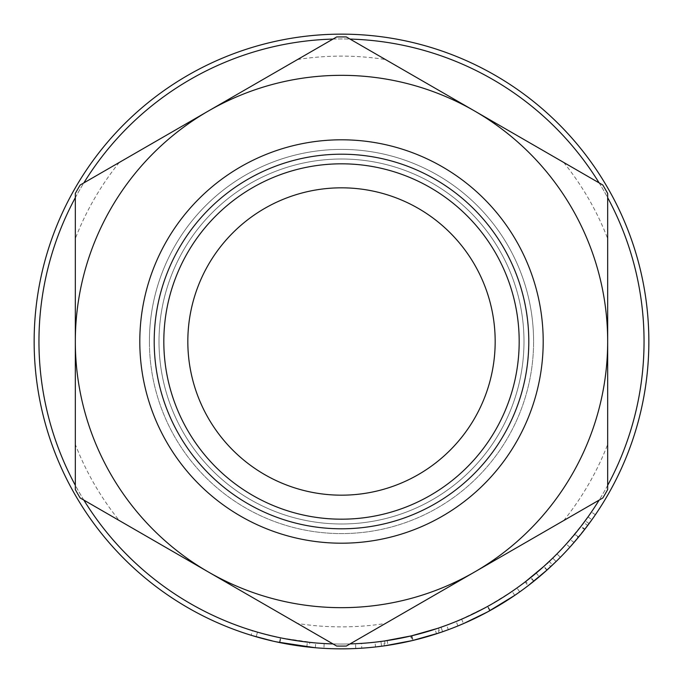 <?xml version="1.0" encoding="UTF-8"?>
<svg xmlns="http://www.w3.org/2000/svg" width="683" height="683" viewBox="0 0 683 683"><rect width="100%" height="100%" fill="white"/><g stroke="black" fill="none" stroke-linecap="round" stroke-linejoin="round"><path stroke-width="0.51" stroke-dasharray="3.42 2.56" d="M495.175 341.5A153.675 153.675 0 0 0 341.5 187.825A153.675 153.675 0 0 0 187.825 341.5A153.675 153.675 0 0 0 341.5 495.175A153.675 153.675 0 0 0 495.175 341.5M149.406 341.5A192.094 192.094 0 0 1 341.5 149.406A192.094 192.094 0 0 1 533.594 341.5A192.094 192.094 0 0 0 341.5 149.406A192.094 192.094 0 0 0 149.406 341.5A192.094 192.094 0 0 0 341.5 533.594A192.094 192.094 0 0 0 533.594 341.5A192.094 192.094 0 0 1 341.5 533.594A192.094 192.094 0 0 1 149.406 341.5M159.011 341.5A182.489 182.489 0 0 0 341.5 523.989A182.489 182.489 0 0 0 523.989 341.5A182.489 182.489 0 0 1 341.5 523.989A182.489 182.489 0 0 1 159.011 341.5A182.489 182.489 0 0 0 341.5 523.989A182.489 182.489 0 0 0 523.989 341.5A182.489 182.489 0 0 1 341.5 523.989A182.489 182.489 0 0 1 159.011 341.5A182.489 182.489 0 0 1 341.5 159.011A182.489 182.489 0 0 1 523.989 341.5A182.489 182.489 0 0 1 341.5 523.989A182.489 182.489 0 0 1 159.011 341.5A182.489 182.489 0 0 1 341.5 159.011A182.489 182.489 0 0 1 523.989 341.5A182.489 182.489 0 0 1 341.5 523.989A182.489 182.489 0 0 1 159.011 341.5A182.489 182.489 0 0 1 341.5 159.011A182.489 182.489 0 0 1 523.989 341.5A182.489 182.489 0 0 1 341.5 523.989A182.489 182.489 0 0 1 159.011 341.5A182.489 182.489 0 0 1 341.5 159.011A182.489 182.489 0 0 1 523.989 341.5A182.489 182.489 0 0 1 341.5 523.989A182.489 182.489 0 0 1 159.011 341.5A182.489 182.489 0 0 1 341.5 159.011A182.489 182.489 0 0 1 523.989 341.5A182.489 182.489 0 0 1 341.5 523.989A182.489 182.489 0 0 1 159.011 341.5A182.489 182.489 0 0 1 341.5 159.011A182.489 182.489 0 0 1 523.989 341.5A182.489 182.489 0 0 1 341.5 523.989A182.489 182.489 0 0 1 159.011 341.5A182.489 182.489 0 0 1 341.5 159.011A182.489 182.489 0 0 1 523.989 341.5A182.489 182.489 0 0 1 341.5 523.989A182.489 182.489 0 0 1 159.011 341.5A182.489 182.489 0 0 1 341.5 159.011A182.489 182.489 0 0 1 523.989 341.5A182.489 182.489 0 0 1 341.5 523.989A182.489 182.489 0 0 1 159.011 341.5A182.489 182.489 0 0 1 341.5 159.011A182.489 182.489 0 0 1 523.989 341.5A182.489 182.489 0 0 1 341.5 523.989A182.489 182.489 0 0 1 159.011 341.5A182.489 182.489 0 0 1 341.5 159.011A182.489 182.489 0 0 1 523.989 341.5A182.489 182.489 0 0 0 341.5 159.011A182.489 182.489 0 0 0 159.011 341.5A182.489 182.489 0 0 1 341.5 159.011A182.489 182.489 0 0 1 523.989 341.5A182.489 182.489 0 0 0 341.5 159.011A182.489 182.489 0 0 0 159.011 341.5M607.674 485.331A302.552 302.552 0 0 1 599.145 500.101M350.029 643.924A302.552 302.552 0 0 1 332.971 643.924M83.855 500.101A302.552 302.552 0 0 1 75.326 485.331M644.052 341.5A302.552 302.552 0 0 1 341.5 644.052A302.552 302.552 0 0 1 38.948 341.5A302.552 302.552 0 0 1 341.5 38.948A302.552 302.552 0 0 1 644.052 341.5M570.032 547.015L589.096 523.596A307.35 307.35 0 0 0 595.371 514.751A307.35 307.35 0 0 1 587.704 525.475L583.854 522.606L580.49 527.028M585.476 528.42L584.904 529.171L581.105 526.226L576.665 531.852M584.879 529.197L583.444 531.05M582.044 532.817L579.278 536.24M576 532.663L574.54 534.447L578.236 537.512L577.22 538.725M576.546 539.527L576.085 540.074M533.927 581.156L530.922 577.417A302.552 302.552 0 0 1 525.142 581.942L528.053 585.758A307.35 307.35 0 0 0 533.927 581.156L552.547 564.935A307.35 307.35 0 0 0 560.359 557.285A307.35 307.35 0 0 1 550.711 566.659L547.442 563.142L525.808 581.429L543.847 566.42L547.057 569.998L528.736 585.237L525.808 581.429M546.656 570.356L545.034 571.799M536.206 573.071L539.297 576.742L538.221 577.647M538.102 577.741L537.205 578.484M536.368 579.175L535.924 579.543M491.734 609.629L514.367 595.627M488.106 611.626L487.192 612.122M467.906 621.65L467.044 622.042M458.498 625.713L457.96 625.935C459.958 625.585 470.553 620.523 489.728 610.747C508.272 599.751 518.277 593.467 519.729 591.896L516.946 587.986L512.976 590.761M514.675 595.422L510.952 597.915M507.512 600.161L506.82 600.605M499.435 605.172L493.169 608.818M413.07 640.398L436.522 633.79L435.037 629.222L411.951 635.728L413.07 640.398A307.35 307.35 0 0 1 411.747 640.714L381.558 646.229A307.35 307.35 0 0 1 375.539 646.963L375.01 642.182A302.552 302.552 0 0 0 380.926 641.465L381.558 646.229M436.522 633.79L442.61 631.741A307.35 307.35 0 0 0 448.321 629.692L446.656 625.184A302.552 302.552 0 0 1 441.03 627.207L442.61 631.741M439.954 632.654A307.35 307.35 0 0 1 439.143 632.928L437.615 628.377A302.552 302.552 0 0 0 438.418 628.104L439.954 632.654M385.263 645.717A307.35 307.35 0 0 1 384.401 645.845L383.726 641.089A302.552 302.552 0 0 0 384.58 640.961L385.263 645.717M323.904 648.346A307.35 307.35 0 0 0 361.802 648.176A307.35 307.35 0 0 1 323.904 648.346L324.177 643.548A302.552 302.552 0 0 0 355.553 643.719A302.552 302.552 0 0 1 324.177 643.548L323.904 648.346L324.177 643.548A302.552 302.552 0 0 0 355.553 643.719A302.552 302.552 0 0 1 324.177 643.548L323.904 648.346A307.35 307.35 0 0 0 355.775 648.517A307.35 307.35 0 0 1 323.904 648.346A307.35 307.35 0 0 0 355.775 648.517L355.553 643.719L355.775 648.517M315.153 647.723L279.449 642.524C267.668 639.971 258.225 637.546 251.122 635.258L279.893 642.609L308.793 647.108M276.137 641.824L272.346 640.97M262.067 633.431L257.508 632.159L256.176 636.769L257.508 632.159L280.858 637.905L309.8 642.379L309.297 647.16L302.364 646.349M299.504 645.964L292.537 644.923M285.118 643.634L282.975 643.224M280.269 642.686L279.458 642.524L280.457 637.828L277.213 637.137M279.236 642.481L275.608 641.704M271.757 640.833L267.019 639.689M261.102 638.153L252.343 635.634M648.85 341.5A307.35 307.35 0 0 1 341.5 648.85A307.35 307.35 0 0 1 34.15 341.5A307.35 307.35 0 0 1 341.5 34.15A307.35 307.35 0 0 1 648.85 341.5M139.802 341.5A201.698 201.698 0 0 0 341.5 543.198A201.698 201.698 0 0 0 543.198 341.5A201.698 201.698 0 0 0 341.5 139.802A201.698 201.698 0 0 0 139.802 341.5M528.796 341.5A187.296 187.296 0 0 1 341.5 528.796A187.296 187.296 0 0 1 154.204 341.5A187.296 187.296 0 0 1 341.5 154.204A187.296 187.296 0 0 1 528.796 341.5A187.296 187.296 0 0 1 341.5 528.796A187.296 187.296 0 0 1 154.204 341.5A187.296 187.296 0 0 1 341.5 154.204A187.296 187.296 0 0 1 528.796 341.5A187.296 187.296 0 0 1 341.5 528.796A187.296 187.296 0 0 1 154.204 341.5A187.296 187.296 0 0 1 341.5 154.204A187.296 187.296 0 0 1 528.796 341.5A187.296 187.296 0 0 1 341.5 528.796A187.296 187.296 0 0 1 154.204 341.5A187.296 187.296 0 0 1 341.5 154.204A187.296 187.296 0 0 1 528.796 341.5A187.296 187.296 0 0 1 341.5 528.796A187.296 187.296 0 0 1 154.204 341.5A187.296 187.296 0 0 1 341.5 154.204A187.296 187.296 0 0 1 528.796 341.5M75.326 197.669A302.552 302.552 0 0 1 83.855 182.899M332.971 39.076A302.552 302.552 0 0 1 350.029 39.076M599.145 182.899A302.552 302.552 0 0 1 607.674 197.669M602.824 497.975L474.583 572.013A266.174 266.174 0 0 0 607.674 341.5L607.674 238.572L607.674 341.5A266.174 266.174 0 0 0 474.583 110.987L385.443 59.523L474.583 110.987A266.174 266.174 0 0 0 208.417 110.987L119.269 162.452L208.417 110.987A266.174 266.174 0 0 0 75.326 341.5L75.326 238.572L75.326 341.5A266.174 266.174 0 0 0 474.583 572.013A266.174 266.174 0 0 1 75.326 341.5A266.174 266.174 0 0 1 474.583 110.987A266.174 266.174 0 0 1 474.583 572.013L385.443 623.477A285.383 285.383 0 0 1 297.557 623.477L119.269 520.548A285.383 285.383 0 0 1 75.326 444.428L75.326 341.5L75.326 444.428M80.176 185.025L297.557 59.523A285.383 285.383 0 0 1 385.443 59.523M346.341 36.95L563.731 162.452A285.383 285.383 0 0 1 607.674 238.572M563.731 520.548A285.383 285.383 0 0 0 607.674 444.428M336.659 646.05L297.557 623.477M119.269 162.452A285.383 285.383 0 0 0 75.326 238.572M208.417 110.987L336.659 36.95M474.583 110.987L602.824 185.025M607.674 193.417L607.674 489.583M474.583 572.013L346.341 646.05M208.417 572.013L80.176 497.975M75.326 489.583L75.326 193.417M279.893 642.609L280.858 637.905M309.8 642.379L288.687 639.399M285.912 638.895L279.876 637.709M274.045 636.428L264.705 634.14M272.585 636.095L252.531 630.674L251.122 635.258L252.531 630.674C259.531 632.928 268.82 635.31 280.414 637.82L315.717 642.951L306.565 642.02M279.449 642.524L280.414 637.82M306.821 646.886L307.359 642.114M315.307 647.732L315.717 642.951M304.908 641.824L295.628 640.552M293.656 640.244L289.361 639.519M288.235 639.322L280.491 637.837L279.526 642.541M278.835 637.487L278.271 637.367M276.632 637.008L272.807 636.146M252.531 630.674L257.508 632.159M361.486 643.386A302.552 302.552 0 0 1 324.177 643.548A302.552 302.552 0 0 0 361.486 643.386L361.802 648.176L361.486 643.386M411.951 635.728A302.552 302.552 0 0 1 410.654 636.035L411.747 640.714M380.926 641.465L387.201 640.577L387.927 645.324M387.201 640.577L410.654 636.035M411.345 635.873L412.455 640.543M435.037 629.222L441.03 627.207M457.96 625.935L456.142 621.487C458.08 621.154 468.504 616.177 487.414 606.538C505.668 595.713 515.511 589.531 516.946 587.986M489.728 610.747L487.414 606.538M496.882 601.1L487.619 606.419L511.934 591.478M508.186 593.988L504.788 596.199M504.156 596.609L502.56 597.616M501.587 598.223L499.495 599.512M498.65 600.033L495.721 601.791M495.517 601.911L487.875 606.282L459.65 620.019M490.198 610.482L487.875 606.282M458.763 620.395L457.379 620.975M456.671 621.265L456.142 621.487M514.777 595.345L512.071 591.384L505.804 595.55M500.998 598.59L498.283 600.255M469.05 615.844L485.861 607.383M484.401 608.177L482.796 609.023M487.619 606.419L489.942 610.628L487.619 606.419M461.614 619.182L463.518 623.588L489.942 610.628M488.738 611.285L487.483 611.968M530.922 577.417L549.252 561.443L552.547 564.935M547.442 563.142A302.552 302.552 0 0 0 556.944 553.913L560.359 557.285L556.944 553.913A302.552 302.552 0 0 1 552.726 558.105L556.082 561.546L552.726 558.105A302.552 302.552 0 0 1 549.252 561.443M547.1 569.955L543.89 566.386L530.486 577.758L543.668 566.583A302.552 302.552 0 0 0 552.726 558.105L556.082 561.546L552.726 558.105M533.79 581.267L530.486 577.758M545.094 571.748L543.002 573.583M556.082 561.546A307.35 307.35 0 0 1 546.878 570.16L543.668 566.583M533.483 581.515L546.878 570.16M580.089 527.541L577.485 530.836M576.913 531.545L576.452 532.108M574.54 534.447L572.209 537.222M566.463 543.805L585.229 520.753A302.552 302.552 0 0 0 588.003 516.911A302.552 302.552 0 0 1 580.789 526.636L570.425 539.314M569.818 547.254L566.25 544.035M578.578 537.094L574.873 534.038M588.003 516.911L591.922 519.695L588.003 516.911A302.552 302.552 0 0 0 591.401 512.045A302.552 302.552 0 0 1 583.854 522.606M595.371 514.751L591.401 512.045L595.371 514.751M574.053 542.456L570.185 539.587M583.282 531.254L581.575 533.406M591.922 519.695A307.35 307.35 0 0 1 584.588 529.573L580.789 526.636M573.814 542.729L584.588 529.573M589.096 523.596L585.229 520.753"/><path stroke-width="1.02" d="M187.825 341.5A153.675 153.675 0 0 1 341.5 187.825A153.675 153.675 0 0 1 495.175 341.5A153.675 153.675 0 0 1 341.5 495.175A153.675 153.675 0 0 1 187.825 341.5M607.674 197.669A302.552 302.552 0 0 1 607.674 485.331M599.145 500.101A302.552 302.552 0 0 1 350.029 643.924M332.971 643.924A302.552 302.552 0 0 1 83.855 500.101M75.326 485.331A302.552 302.552 0 0 1 75.326 197.669M587.704 525.475L585.476 528.42M591.922 519.695L584.879 529.197M583.444 531.05L582.044 532.817M579.278 536.24L578.236 537.512M577.22 538.725L576.546 539.527M576.085 540.074L570.032 547.015M550.711 566.659L546.656 570.356M545.034 571.799L542.148 574.318M541.85 574.574L541.406 574.949M541.073 575.24L539.297 576.742M537.205 578.484L536.368 579.175M535.924 579.543L528.941 585.075M547.057 569.998L528.053 585.758M514.777 595.345L488.106 611.626M487.192 612.122L484.256 613.684M483.846 613.897L467.906 621.65M467.044 622.042L458.498 625.713M519.729 591.896L514.675 595.422M510.952 597.915L507.512 600.161M506.82 600.605L499.435 605.172M493.169 608.818L491.734 609.629M448.321 629.692L439.954 632.654M439.143 632.928L412.455 640.543L385.263 645.717M384.401 645.845L375.539 646.963M355.775 648.517A307.35 307.35 0 0 1 323.904 648.346M315.153 647.723L276.137 641.824M272.346 640.97L252.343 635.634M302.364 646.349L299.504 645.964M292.537 644.923L285.118 643.634M282.975 643.224L280.269 642.686M275.608 641.704L271.757 640.833M267.019 639.689L261.102 638.153M648.85 341.5A307.35 307.35 0 0 1 341.5 648.85A307.35 307.35 0 0 1 34.15 341.5A307.35 307.35 0 0 1 341.5 34.15A307.35 307.35 0 0 1 648.85 341.5M139.802 341.5A201.698 201.698 0 0 0 341.5 543.198A201.698 201.698 0 0 0 543.198 341.5A201.698 201.698 0 0 0 341.5 139.802A201.698 201.698 0 0 0 139.802 341.5M519.182 341.5A177.682 177.682 0 0 1 341.5 519.182A177.682 177.682 0 0 1 163.818 341.5A177.682 177.682 0 0 1 341.5 163.818A177.682 177.682 0 0 1 519.182 341.5M528.796 341.5A187.296 187.296 0 0 1 341.5 528.796A187.296 187.296 0 0 1 154.204 341.5A187.296 187.296 0 0 1 341.5 154.204A187.296 187.296 0 0 1 528.796 341.5M83.855 182.899A302.552 302.552 0 0 1 332.971 39.076M350.029 39.076A302.552 302.552 0 0 1 599.145 182.899M563.731 162.452L346.341 36.95A304.592 304.592 0 0 0 336.659 36.95L80.176 185.025A304.592 304.592 0 0 0 75.326 193.417L75.326 489.583A304.592 304.592 0 0 0 80.176 497.975L336.659 646.05A304.592 304.592 0 0 0 346.341 646.05L602.824 497.975A304.592 304.592 0 0 0 607.674 489.583L607.674 193.417A304.592 304.592 0 0 0 602.824 185.025L474.583 110.987A266.174 266.174 0 0 0 75.326 341.5A266.174 266.174 0 0 0 474.583 572.013A266.174 266.174 0 0 0 474.583 110.987M385.443 623.477L474.583 572.013M119.269 520.548L208.417 572.013M297.557 59.523L208.417 110.987M288.687 639.399L285.912 638.895M277.213 637.137L274.045 636.428M264.705 634.14L262.067 633.431M257.508 632.159L252.531 630.674M306.565 642.02L304.908 641.824M295.628 640.552L293.656 640.244M289.361 639.519L288.235 639.322M279.876 637.709L278.835 637.487M278.271 637.367L276.632 637.008M383.726 641.089L375.01 642.182M437.615 628.377L411.345 635.873L384.58 640.961M446.656 625.184L438.418 628.104M512.976 590.761L512.071 591.384M511.593 591.709L510.491 592.451M510.116 592.699L508.186 593.988M504.788 596.199L504.156 596.609M502.56 597.616L501.587 598.223M499.495 599.512L498.65 600.033M459.65 620.019L458.763 620.395M457.379 620.975L456.671 621.265M505.804 595.55L500.998 598.59M498.283 600.255L496.882 601.1M485.861 607.383L484.401 608.177M482.796 609.023L469.05 615.844M489.942 610.628L488.738 611.285M487.483 611.968L463.518 623.588M543.847 566.42L525.142 581.942M552.726 558.105L543.89 566.386M556.082 561.546L545.094 571.748M543.002 573.583L533.79 581.267M580.49 527.028L580.089 527.541M577.485 530.836L576.913 531.545M576.452 532.108L576 532.663M572.209 537.222L571.295 538.289M571.048 538.58L566.463 543.805M576.665 531.852L570.425 539.314M588.003 516.911L581.105 526.226M584.913 529.154L583.282 531.254M581.575 533.406L574.053 542.456"/></g></svg>
